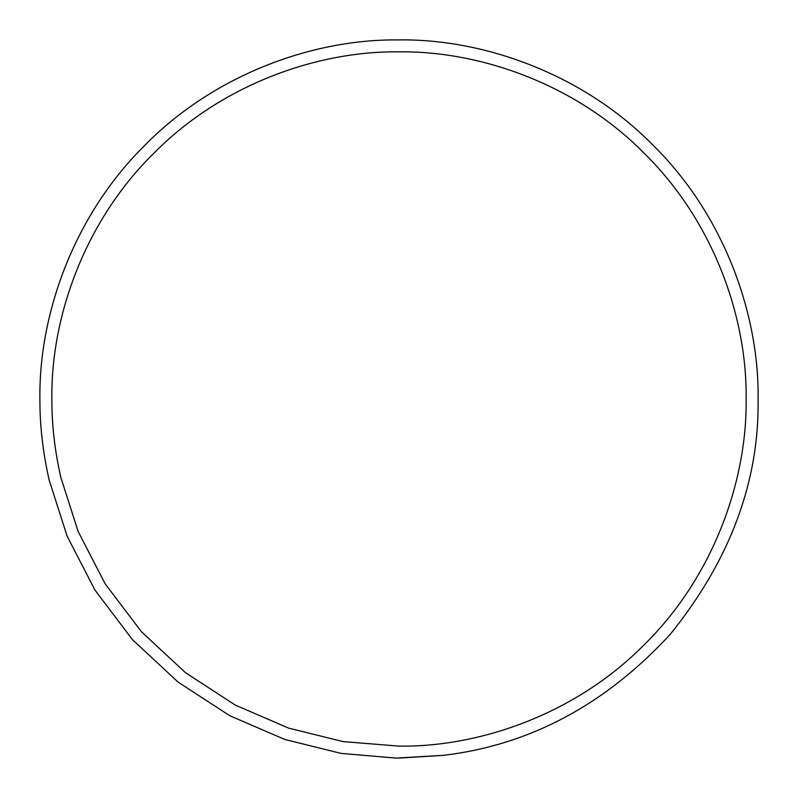 <?xml version="1.0" encoding="UTF-8"?>
<svg xmlns="http://www.w3.org/2000/svg" width="798" height="798" viewBox="0 0 798 798"><rect width="100%" height="100%" fill="white"/><g stroke="black" fill="none" stroke-linecap="round" stroke-linejoin="round"><path stroke-width="1.2" d="M49.157 480.017C42.873 452.286 39.79 425.284 39.9 399C38.773 315.31 73.177 216.497 143.79 146.373C213.166 75.052 311.848 39.511 395.868 39.91L399 39.9C483.209 38.743 582.73 73.655 652.924 145.076C724.345 215.27 759.257 314.791 758.1 399C759.327 481.643 730.07 560.056 670.33 634.23C605.363 704.694 529.782 745.053 443.578 755.327L395.868 758.09L341.065 753.392L284.906 739.497L229.704 715.686L178.034 682.061L132.428 639.617L95.002 590.151L67.092 536.086L49.157 480.017L67.092 536.086L95.002 590.151L132.428 639.617L178.034 682.061L229.704 715.686L284.906 739.497L341.065 753.392L395.868 758.09M51.87 399C51.76 424.406 54.743 450.511 60.818 477.314L78.154 531.508L105.137 583.777L141.316 631.587L185.395 672.624L235.34 705.133L288.706 728.145L342.99 741.581L399 746.13C480.396 747.247 576.605 713.502 644.455 644.455C713.502 576.605 747.247 480.396 746.13 399C747.247 317.604 713.502 221.395 644.455 153.545C576.605 84.498 480.396 50.753 399 51.87C317.604 50.753 221.395 84.498 153.545 153.545C84.498 221.395 50.753 317.604 51.87 399M43.291 448.257L44.479 456.157M399 758.1L443.578 755.327"/></g></svg>
